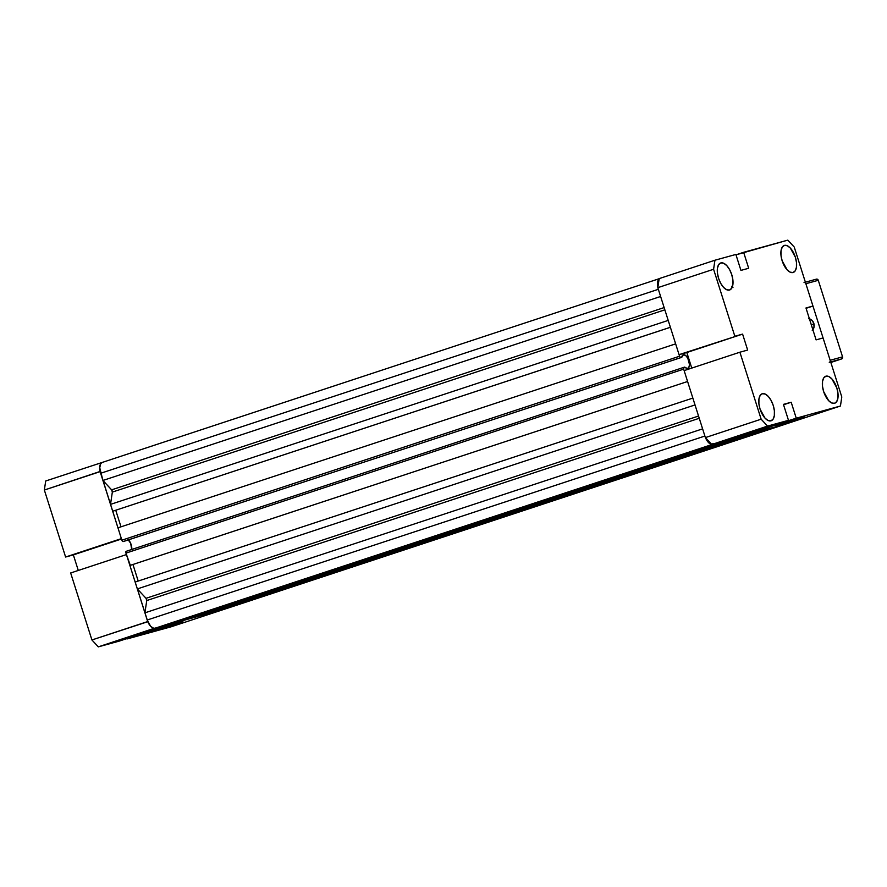 <?xml version="1.0" encoding="UTF-8"?>
<svg xmlns="http://www.w3.org/2000/svg" width="887" height="887" viewBox="0 0 887 887"><rect width="100%" height="100%" fill="white"/><g stroke="black" fill="none" stroke-linecap="round" stroke-linejoin="round"><path stroke-width="1.33" d="M776.07 425.771L804.764 416.491L776.07 425.771M720.854 262.929L718.658 264.648L717.45 268.184L717.417 272.974L718.57 278.296L720.71 283.352L723.537 287.355L726.608 289.705L729.458 290.038A14.225 6.83 -108.3 0 1 718.614 278.463A14.225 6.83 -108.3 0 1 720.699 262.973A14.225 6.83 -108.3 0 1 720.854 262.929A14.225 6.83 -108.3 0 1 731.697 274.504A14.225 6.83 -108.3 0 1 729.613 289.994A14.225 6.83 -108.3 0 1 729.458 290.038L731.653 288.308L732.862 284.782L732.895 279.993L731.742 274.671L729.602 269.615L726.775 265.612L723.703 263.262L720.854 262.929M762.343 393.717L760.148 395.436L758.939 398.973L758.906 403.762L760.048 409.084L765.026 418.143L768.098 420.493L770.947 420.826A14.225 6.83 -108.3 0 1 760.104 409.251A14.225 6.83 -108.3 0 1 762.188 393.761A14.225 6.83 -108.3 0 1 762.343 393.717A14.225 6.83 -108.3 0 1 773.187 405.292A14.225 6.83 -108.3 0 1 771.102 420.782A14.225 6.83 -108.3 0 1 770.947 420.826L773.142 419.096L774.34 415.571L774.384 410.781L773.231 405.459L771.091 400.403L768.264 396.4L765.193 394.05L762.343 393.717M825.93 376.188L823.735 377.917L822.526 381.443L822.493 386.233L823.635 391.566L828.613 400.614L831.673 402.964L834.523 403.308A14.225 6.83 -108.3 0 1 823.69 391.721A14.225 6.83 -108.3 0 1 825.775 376.232A14.225 6.83 -108.3 0 1 825.93 376.188A14.225 6.83 -108.3 0 1 836.763 387.763A14.225 6.83 -108.3 0 1 834.689 403.252A14.225 6.83 -108.3 0 1 834.523 403.308L836.718 401.578L837.927 398.052L837.96 393.251L836.818 387.929L831.851 378.871L828.78 376.52L825.93 376.188M784.441 245.4L782.245 247.129L781.037 250.655L781.003 255.445L782.146 260.778L787.124 269.825L790.195 272.176L793.045 272.52A14.225 6.83 -108.3 0 1 782.201 260.933A14.225 6.83 -108.3 0 1 784.285 245.444A14.225 6.83 -108.3 0 1 784.441 245.4A14.225 6.83 -108.3 0 1 795.273 256.975A14.225 6.83 -108.3 0 1 793.2 272.464A14.225 6.83 -108.3 0 1 793.045 272.52L795.24 270.79L796.437 267.264L796.471 262.463L795.329 257.141L790.361 248.083L787.29 245.732L784.441 245.4M784.673 424.407L740.357 436.204L796.249 418.187L840.444 406.013L784.673 424.407L740.479 436.592L796.249 418.187L791.193 402.243L783.432 404.383L788.488 420.327L767.554 426.093L761.146 419.196L739.902 352.206L747.652 350.066L742.596 334.111L734.835 336.251L713.591 269.26L714.933 260.224L735.877 254.447L740.933 270.402L748.683 268.262L743.628 252.307L735.999 254.835L787.822 240.133L743.628 252.307L748.683 268.262L740.933 270.402L735.877 254.447L714.933 260.224L713.591 269.26L734.835 336.251L742.596 334.111L747.652 350.066L739.902 352.206L761.146 419.196L767.554 426.093L711.784 444.498L705.376 437.59L684.132 370.6L739.902 352.206L684.132 370.6L705.376 437.59L761.146 419.196L705.376 437.59L711.784 444.498L767.554 426.093L788.488 420.327L783.432 404.383L791.193 402.243L796.249 418.187L840.444 406.013L841.796 396.966L840.444 406.013L784.673 424.407M732.729 438.721L711.784 444.498L732.729 438.721L788.488 420.327L732.729 438.721M691.76 368.083L686.826 352.516L679.065 354.656L657.821 287.665L659.163 278.618L714.933 260.224L659.163 278.618L657.821 287.665L713.591 269.26L657.821 287.665L679.065 354.656L742.596 334.111L686.826 352.516L691.76 368.083M787.822 240.133L794.231 247.041L812.958 306.048L805.973 307.977L816.095 339.876L823.069 337.947L841.796 396.966L823.069 337.947L816.095 339.876L805.973 307.977L812.958 306.048L794.231 247.041L787.822 240.133M806.083 308.321L812.958 306.048L806.083 308.321M783.554 404.76L791.193 402.243L783.554 404.76M683.932 367.329L687.724 368.36L688.822 367.495L689.509 364.601L687.791 358.148L685.618 355.443L683.422 354.811L681.737 357.35L680.517 357.561L679.564 356.219L121.863 540.194L122.816 541.536L124.036 541.325L680.85 357.594A1.674 0.798 -108.3 0 1 679.564 356.219L675.65 343.857L117.949 527.832L675.65 343.857L679.564 356.219L121.863 540.194A1.674 0.798 71.7 0 0 123.149 541.569L681.737 357.35A7.118 3.415 -108.3 0 1 683.345 354.833A7.118 3.415 -108.3 0 1 683.422 354.811L683.422 354.811A7.118 3.415 -108.3 0 1 688.844 360.599A7.118 3.415 -108.3 0 1 687.802 368.338A7.118 3.415 -108.3 0 1 687.724 368.36A7.118 3.415 -108.3 0 1 684.819 367.085L683.932 367.329A1.674 0.798 -108.3 0 1 683.932 367.329L683.666 369.136A1.674 0.798 -108.3 0 1 683.921 367.329L126.22 551.304A1.674 0.798 71.7 0 0 126.22 551.304A1.674 0.798 71.7 0 0 125.965 553.111L683.666 369.136L687.591 381.499L129.89 565.474L125.965 553.111L683.666 369.136L687.591 381.499L130.311 565.352L687.591 381.499L130.311 565.352L125.965 553.111L126.231 551.304L683.899 367.34M131.753 549.485A7.118 3.415 71.7 0 0 128.438 539.873M659.152 278.718L102.26 462.426A10.045 4.823 71.7 0 0 102.149 462.46A10.045 4.823 71.7 0 0 100.641 473.281L658.342 289.306A10.045 4.823 -108.3 0 1 658.331 289.273L660.615 296.48L102.914 480.466L100.641 473.281L658.342 289.306L660.615 296.48L102.914 480.466L111.618 489.846L102.914 480.466L99.743 467.748L100.708 463.646L102.26 462.426M659.961 278.451L658.409 279.671L657.555 282.166L657.855 287.466A10.045 4.823 -108.3 0 1 659.13 278.873M664.141 307.578L111.618 489.846L664.141 307.578M112.339 492.097A1.674 0.798 71.7 0 0 111.618 489.846L112.339 492.097L664.851 309.829L112.339 492.097L110.509 504.381L112.339 492.097M668.21 320.407L110.509 504.381L668.21 320.407L670.384 327.27L112.682 511.245L110.509 504.381L112.682 511.245L670.384 327.27L668.21 320.407M670.395 327.292L112.682 511.245L670.395 327.292M120.998 526.823L115.742 510.258L120.998 526.823M121.863 540.194L117.949 527.832L121.863 540.194M138.206 581.052L132.95 564.487L138.206 581.052M692.847 398.086L135.146 582.06L692.847 398.086L695.02 404.938L137.319 588.924L135.146 582.06L137.319 588.924L695.02 404.938L692.847 398.086M698.546 416.036L146.033 598.304L137.319 588.924L146.033 598.304L698.546 416.036M146.743 600.554A1.674 0.798 71.7 0 0 146.033 598.304L146.743 600.554L699.255 418.287L146.743 600.554L144.914 612.839L146.743 600.554M711.707 444.409A10.045 4.823 -108.3 0 1 705.498 437.723L707.36 441.149L710.565 444.099L716.064 443.367L158.363 627.342L716.064 443.367L158.363 627.342L153.917 628.373L150.701 626.41L147.187 620.024L704.888 436.049L702.615 428.864L144.914 612.839L702.615 428.864L704.888 436.049L147.187 620.024L144.914 612.839L147.187 620.024A10.045 4.823 71.7 0 0 154.881 628.306L712.583 444.332A10.045 4.823 -108.3 0 1 712.084 444.409M733.715 438.4A1.674 0.798 -108.3 0 1 733.494 438.566L169.994 624.138L169.55 623.661L169.994 624.138L733.471 438.577L175.77 622.552A1.674 0.798 71.7 0 0 175.792 622.541A1.674 0.798 71.7 0 0 175.814 622.541L733.471 438.577A1.674 0.798 -108.3 0 1 733.471 438.577L733.737 438.366M181.358 620.501L739.758 436.836L755.846 432.401L198.145 616.387L182.057 620.822L739.758 436.836A1.674 0.798 -108.3 0 1 739.137 436.604M182.057 620.822L198.145 616.387L755.846 432.401L739.059 436.526M763.895 430.128L206.205 614.159L763.895 430.128M784.374 424.485A10.045 4.823 -108.3 0 1 784.03 424.64A10.045 4.823 -108.3 0 1 783.92 424.673L222.726 609.613L222.282 609.125L222.726 609.613L783.92 424.673L226.218 608.648A10.045 4.823 71.7 0 0 226.329 608.615A10.045 4.823 71.7 0 0 226.44 608.571M784.762 424.241L226.218 608.648M711.607 444.398L712.583 444.332M127.916 539.418L130.688 543.354L131.719 549.718M154.227 630.901L182.922 621.621L154.227 630.901M103.214 462.116L45.703 480.987L44.35 490.034L65.605 557.025L73.355 554.885L78.289 570.452L73.355 554.885L65.605 557.025L44.35 490.034L45.703 480.987L103.214 462.116M100.153 471.44L121.375 538.631L65.605 557.025L121.375 538.631L100.12 471.64L44.35 490.034L100.153 471.44M126.431 554.575L147.796 621.698L91.915 639.959L98.313 646.867L119.257 641.101L98.313 646.867L91.915 639.959L70.661 572.969L91.915 639.959L147.685 621.565L126.431 554.575L70.661 572.969L126.431 554.575M154.005 628.384L98.313 646.867L154.005 628.384M159.372 627.009L169.96 624.093L159.372 627.009M199.154 616.055L206.194 614.114L199.154 616.055M212.104 612.485L222.681 609.569L212.104 612.485M127.007 638.962L181.968 620.833L127.007 638.962L171.202 626.776L127.007 638.962M225.974 608.715L171.202 626.776L225.974 608.715M121.486 539.008L73.355 554.885L121.486 539.008M174.018 623.029L119.257 641.101L174.018 623.029M811.272 324.686L813.989 323.943L811.272 324.686M812.259 330.407L814.011 327.236L813.834 323.378A6.697 5.876 74.6 0 1 812.869 329.72M805.573 283.141L805.873 283.718L818.28 280.303A1.674 1.464 -105.4 0 0 816.373 279.161L818.28 280.303L842.561 356.862L841.674 358.913L830.853 362.484L841.674 358.913A1.674 1.464 -105.4 0 0 842.561 356.862L830.154 360.277L830.243 360.92M804.032 282.565A1.674 1.464 74.6 0 1 805.873 283.718L830.154 360.277A1.674 1.464 74.6 0 1 829.267 362.339M809.41 318.81A6.697 5.876 74.6 0 1 813.834 323.378L811.771 320.152L808.523 318.621M830.687 361.94L841.674 358.913L830.687 361.94M816.373 279.161L805.385 282.199L816.439 279.15M805.873 283.718L818.28 280.303L842.561 356.862L830.154 360.277L805.873 283.718M732.972 287.599L731.542 286.29M659.85 278.485L102.149 462.46M733.494 438.566L175.792 622.541M784.03 424.64L226.329 608.615"/></g></svg>
